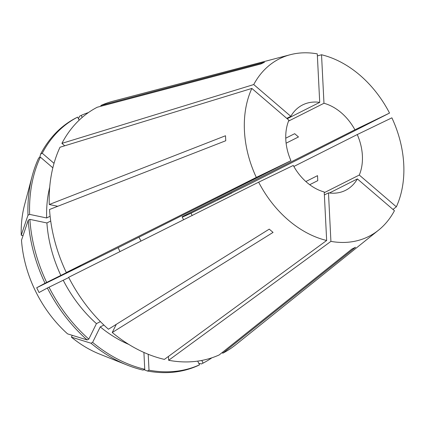<?xml version="1.0" encoding="UTF-8"?>
<svg xmlns="http://www.w3.org/2000/svg" width="425" height="425" viewBox="0 0 425 425"><rect width="100%" height="100%" fill="white"/><g stroke="black" fill="none" stroke-linecap="round" stroke-linejoin="round"><path stroke-width="0.64" d="M309.697 184.705L317.767 180.641L317.517 175.658L305.846 181.533M140.967 241.097A47.797 35.572 63.3 0 0 140.723 240.587A47.797 35.572 63.3 0 0 138.933 237.208M288.543 121.098L323.972 103.264A47.797 35.572 63.3 0 1 354.912 129.79L182.097 216.787L183.558 219.778M324.259 192.679L359.29 175.042A47.797 35.572 63.3 0 0 357.255 134.555L293.85 166.472M324.371 194.942L328.477 192.876A47.797 35.572 63.3 0 0 345.589 190.315A47.797 35.572 63.3 0 0 357.377 178.914L329.407 192.998M258.655 182.176L293.282 165.452A47.797 35.572 63.3 0 0 324.222 191.983L326.66 240.486L164.395 359.396A138.077 102.77 63.3 0 1 112.253 332.499L273.057 232.406L269.248 229.139L108.439 329.232A138.077 102.77 63.3 0 1 68.648 277.302L258.655 182.176A99.418 73.998 63.3 0 0 326.66 240.486M119.972 251.605L118.129 247.685L290.939 160.687L256.312 177.416L66.3 272.537L80.548 265.657L45.018 283.252L36.699 287.752A212.42 1.732 153.8 0 0 118.129 247.685M328.477 192.876L330.916 241.379A99.418 73.998 63.3 0 0 378.601 230.116A99.418 73.998 63.3 0 0 394.442 210.694L357.377 178.914M330.916 241.379L168.651 360.288A138.077 102.77 63.3 0 0 219.173 354.949L351.99 248.981L355.55 247.26L222.732 353.233A138.077 102.77 63.3 0 0 235.705 344.797L378.601 230.116M359.29 175.042L396.355 206.821A99.418 73.998 63.3 0 0 391.882 117.831L357.255 134.555M396.355 206.821L392.992 209.445M354.912 129.79L389.534 113.066A99.418 73.998 63.3 0 0 321.534 54.761L317.379 55.919M389.534 113.066L251.366 183.154L217.483 199.92L231.721 193.04A138.072 102.77 63.3 0 0 231.604 192.812M286.763 118.368L290.812 116.333A47.797 35.572 63.3 0 1 302.605 104.933A47.797 35.572 63.3 0 1 319.717 102.372L317.278 53.869A99.418 73.998 63.3 0 0 290.296 54.708A99.418 73.998 63.3 0 0 253.746 84.554L61.912 143.368L64.733 145.791M290.296 54.708L113.066 101.182A138.077 102.77 63.3 0 0 100.837 105.506L264.499 62.225L260.939 63.941L97.277 107.222A138.077 102.77 63.3 0 0 61.912 143.368M290.939 160.687A47.797 35.572 63.3 0 1 288.904 120.201L251.839 88.427A99.418 73.998 63.3 0 0 256.312 177.416M251.839 88.427L60.005 147.241A138.077 102.77 63.3 0 0 49.273 204.51L225.505 135.761L225.755 140.744L49.523 209.493A138.077 102.77 63.3 0 0 66.3 272.537M319.717 102.372L287.199 118.74M286.105 143.193L298.478 136.967L294.668 133.7L285.749 138.189M323.972 103.264L321.534 54.761M290.812 116.333L253.746 84.554M222.339 352.426L222.732 353.233M68.765 277.536L47.361 288.017A138.072 102.77 63.3 0 0 87.152 339.947L67.58 333.869A109.007 81.138 63.3 0 1 21.5 240.221L28.236 220.208L29.883 219.38L46.909 222.955L50.713 221.037M46.909 222.955A116.832 86.96 63.3 0 0 60.908 275.543M29.883 219.38A138.072 102.77 63.3 0 0 46.665 282.423M198.757 363.258L201.445 363.943L203.092 363.115L201.779 360.448M203.092 363.115A138.072 102.77 63.3 0 0 211.905 357.797M28.236 220.208A138.072 102.77 63.3 0 0 45.018 283.252M47.361 288.017L39.047 292.517L36.699 287.752M231.721 193.04L191.016 213.217L192.196 215.597M78.471 118.809L79.549 116.222L81.196 115.393L82.195 117.417M54.023 163.333L42.277 153.26L40.63 154.089L39.69 157.473M40.63 154.089A138.072 102.77 63.3 0 1 75.99 117.943L77.637 117.114L79.146 120.179M77.637 117.114A138.072 102.77 63.3 0 0 42.277 153.26M52.838 167.822L40.364 157.128L38.718 157.957A138.072 102.77 63.3 0 0 32.13 176.274L24.533 205.004A109.007 81.138 63.3 0 0 21.25 235.232L27.986 215.225L29.633 214.397L46.66 217.972L50.113 216.229M32.13 176.274A138.072 102.77 63.3 0 0 27.986 215.225M116.264 324.36L112.253 332.499M72.282 335.33L71.389 337.137L90.966 343.209L92.613 342.38L100.252 326.894L103.907 325.056M100.252 326.894A116.832 86.96 63.3 0 0 128.802 344.415M143.91 352.442L144.755 369.277L143.108 370.111A138.072 102.77 63.3 0 1 127.176 365.08A138.072 102.77 63.3 0 1 90.966 343.209M92.613 342.38A138.072 102.77 63.3 0 0 144.755 369.277M71.389 337.137A109.007 81.138 63.3 0 0 99.572 354.067L127.176 365.08M148.208 354.269L149.01 370.175L147.363 371.004A138.072 102.77 63.3 0 0 197.885 365.665L199.532 364.836L197.705 361.123M147.363 371.004L143.958 369.681M168.651 360.288L168.454 356.421M101.177 106.192L100.837 105.506M63.251 280.309A116.832 86.96 63.3 0 0 96.443 323.627L100.422 321.624M49.008 287.188A138.072 102.77 63.3 0 0 88.804 339.113L96.443 323.627M149.01 370.175A138.072 102.77 63.3 0 0 199.532 364.836M88.448 112.556A138.072 102.77 63.3 0 0 81.196 115.393M87.152 339.947L88.804 339.113M57.742 206.284L49.273 204.51M49.693 187.276A116.832 86.96 63.3 0 0 46.66 217.972M40.364 157.128A138.072 102.77 63.3 0 0 29.633 214.397M23.051 235.609L21.25 235.232M191.016 213.217A212.42 1.732 -26.2 0 1 182.261 217.127"/></g></svg>
